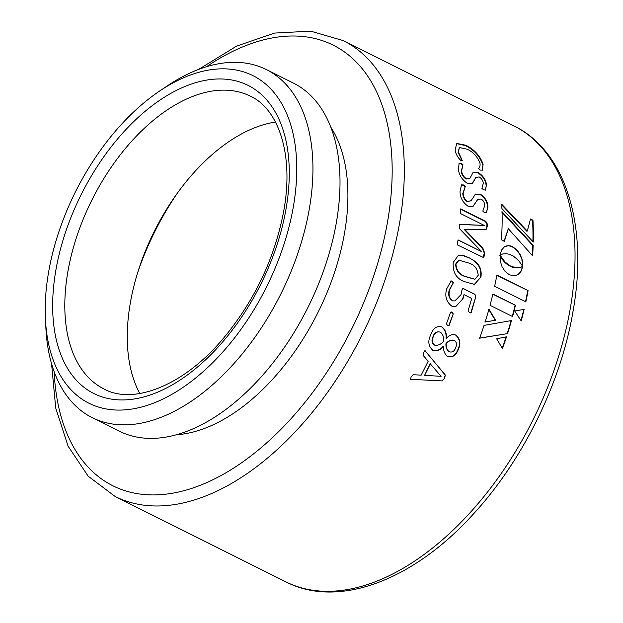 <?xml version="1.0" encoding="UTF-8"?>
<svg xmlns="http://www.w3.org/2000/svg" width="623" height="623" viewBox="0 0 623 623"><rect width="100%" height="100%" fill="white"/><g stroke="black" fill="none" stroke-linecap="round" stroke-linejoin="round"><path stroke-width="0.93" d="M137.582 272.89A194.61 113.394 116.6 0 1 177.672 192.686M330.712 127.014A181.861 105.965 116.6 0 1 344.48 233.314A181.861 105.965 116.6 0 1 176.924 434.714M159.605 91.044L167.221 85.927A194.61 113.394 116.6 0 1 266.301 69.542L293.363 83.069A194.61 113.394 116.6 0 1 336.334 222.73A194.61 113.394 116.6 0 1 119.359 431.217L92.29 417.69A194.61 113.394 116.6 0 1 45.923 328.617L45.448 319.451A183.146 106.72 -63.4 0 0 160.15 400.355A183.146 106.72 -63.4 0 0 293.293 207.07A183.146 106.72 -63.4 0 0 159.605 91.044A183.146 106.72 -63.4 0 0 48.649 271.846A183.146 106.72 -63.4 0 0 45.448 319.451M266.301 69.542A194.61 113.394 116.6 0 1 309.265 209.203A194.61 113.394 116.6 0 1 92.29 417.69M139.832 393.502A163.678 95.374 116.6 0 1 130.363 302.739A163.678 95.374 116.6 0 1 275.491 122.085M479.897 162.704C480.364 165.297 479.92 167.276 478.573 168.631L480.271 170.102L482.459 170.134L483.09 164.308C480.208 155.898 474.43 149.536 465.755 145.237L456.752 143.422L455.117 149.886C455.732 153.858 457.601 157.339 460.74 160.337L462.274 160.586L458.419 152.012L459.385 147.542L467.024 149.177C472.67 151.615 476.961 156.124 479.897 162.704M462.227 160.827L458.037 152.339L458.419 152.012M483.58 189.82L485.512 190.085L486.462 184.797C485.901 179.821 483.144 175.725 478.199 172.516L473.184 172.267L469.999 178.162L466.627 178.817C463.668 176.955 461.993 174.323 461.604 170.912L462.975 164.768L461.184 163.234L459.151 163.156L458.411 169.269C458.972 174.899 461.962 179.619 467.406 183.435L472.359 183.645L475.793 177.563L479.149 176.916C481.587 178.419 482.973 180.545 483.292 183.302L481.906 188.411L483.58 189.82M484.421 212.552L486.353 212.817L487.926 207.132C487.832 201.844 485.348 197.561 480.481 194.29L475.45 194.049L471.089 200.731L467.709 201.4C464.781 199.516 463.286 196.767 463.208 193.153L465.272 186.534L463.543 184.953L461.487 184.891L460.023 191.51C460.054 197.475 462.741 202.397 468.075 206.268L472.989 206.509L477.654 199.633L481.034 198.971C483.44 200.489 484.678 202.716 484.741 205.637L482.802 211.111L484.421 212.552M485.878 229.607L486.797 227.006L486.929 224.21L485.379 221.508L460.599 209.118L460.233 210.917L460.786 213.681L484.25 225.409L459.914 224.358L459.159 226.235L459.501 228.672L481.719 251.661L458.248 239.987L457.235 242.121L457.523 244.956L483.37 257.486L484.235 256.1L484.671 253.039L482.903 248.25L464.501 229.202L484.756 229.755L486.08 229.529L487.186 226.819L487.318 224.023L485.776 221.305L460.67 208.884M481.719 251.661L457.944 239.956M474.313 260.912L469.267 257.852L463.551 255.531L458.481 255.212L453.225 262.384C452.532 272.158 456.277 278.582 464.462 281.643L474.492 284.399L480.94 276.994C481.914 269.954 479.71 264.596 474.313 260.912L469.267 257.852M522.533 266.519L520.026 267.501L516.56 267.812L510.65 266.169L505.089 262.073L500.082 255.235L500.277 261.084L502.045 266.714L505.144 271.488L509.349 274.782L513.889 275.864L517.923 274.657L520.984 271.433L522.533 266.519M533.179 245.291L502.037 211.695A254.893 148.523 -63.4 0 1 501.406 239.777L504.396 241.272L508.29 228.664L532.595 255.819A254.893 148.523 -63.4 0 0 533.179 245.291L532.79 245.485L501.64 211.937M530.508 218.984L527.292 231.063L501.694 204.212A254.893 148.523 -63.4 0 1 501.92 208.557L533.28 242.028A254.893 148.523 -63.4 0 0 532.945 220.199L530.508 218.984M513.251 256.022L518.453 260.313L522.627 266.231A254.893 148.523 -63.4 0 0 522.635 266.192L522.354 260.352L520.361 254.768L517.035 250.041L512.737 246.77L508.267 245.657L504.443 246.809L501.608 249.979L500.121 254.939A254.893 148.523 -63.4 0 1 500.113 254.978L502.675 253.974L506.102 253.678L509.435 254.293L513.251 256.022M468.114 310.784L469.423 312.551L470.505 312.894L471.323 312.302L475.832 296.626L474.897 294.297L462.982 288.48L462.118 289.493L460.997 294.64L454.891 300.925L453.108 300.878C449.401 298.736 448.241 295.053 449.642 289.843L453.38 282.686L452.212 281.246L451.099 280.848L446.784 288.698C444.549 296.104 446.255 301.929 451.901 306.173L455.592 306.765L463.037 298.682L464.003 294.632L471.712 298.487L468.114 310.784M450.452 312.52L446.465 323.835L447.524 325.479L448.373 325.767L449.253 325.222L453.24 313.914L452.181 312.24L451.262 311.928L450.452 312.52M447.33 356.372C452.134 357.734 455.693 355.39 458.006 349.347C460.677 343.538 459.86 338.764 455.553 335.018L455.896 335.081C452.438 333.936 449.269 335.057 446.387 338.437C446.792 333.461 445.32 329.622 441.948 326.911C436.801 325.549 433.055 328.212 430.719 334.917C427.627 341.209 428.375 346.372 432.969 350.391C436.871 351.442 440.414 350.071 443.584 346.271C443.28 350.718 444.635 354.129 447.649 356.481C452.446 357.843 456.013 355.492 458.333 349.433C461.012 343.616 460.195 338.834 455.896 335.081L455.156 334.933M425.766 351.263L425.034 350.624L423.492 352.447L423.056 355.289L428.172 361.262L421.171 375.147L413.142 374.719L411.133 376.938L410.51 379.306L442.307 380.91L444.604 378.247L445.313 375.023L424.886 350.593M528.078 290.645L496.881 275.047A254.893 148.523 -63.4 0 1 494.654 286.253L525.851 301.844A254.893 148.523 -63.4 0 0 528.078 290.645L496.835 275.311M515.439 305.293L492.894 294.025A254.893 148.523 -63.4 0 1 490.036 305.301L512.581 316.562A254.893 148.523 -63.4 0 0 515.439 305.293L492.848 294.235M485.138 321.982A254.893 148.523 -63.4 0 0 488.962 309.21L495.659 320.277L485.138 321.982M479.632 338.18L507.566 333.609A254.893 148.523 -63.4 0 0 511.483 320.549L484.048 325.393A254.893 148.523 -63.4 0 1 479.632 338.18M502.473 348.623A254.893 148.523 -63.4 0 0 506.538 336.802L496.663 338.772L502.473 348.623M514.676 310.97L521.225 320.931A254.893 148.523 -63.4 0 0 524.153 309.366L514.676 310.97M520.968 320.541A254.316 148.188 -63.4 0 0 523.779 309.436M502.255 348.241A254.316 148.188 -63.4 0 0 506.156 336.879M479.289 338.133L507.566 333.609M507.215 333.593A254.316 148.188 -63.4 0 0 511.101 320.611M484.787 321.974L495.659 320.277M495.293 320.277L488.596 309.226M512.262 316.406A254.316 148.188 -63.4 0 0 515.065 305.34M525.524 301.68A254.316 148.188 -63.4 0 0 527.697 290.739M522.744 264.744L522.635 266.192M522.354 264.892L522.728 263.28M522.339 263.428L522.596 261.816M522.206 261.964L522.354 260.352M521.965 260.5L522.004 258.911M521.615 259.067L521.163 257.649L521.552 257.486M521.163 257.649L520.61 256.271L520.999 256.108M520.61 256.271L519.971 254.932L520.361 254.768M519.971 254.932L519.247 253.647L519.644 253.483M519.247 253.647L518.453 252.424L518.842 252.253M518.453 252.424L517.581 251.271L517.97 251.108M517.581 251.271L516.646 250.212L517.035 250.041M516.646 250.212L515.642 249.231L516.031 249.068M515.642 249.231L514.59 248.359L514.98 248.188M514.59 248.359L513.492 247.596L513.882 247.424M513.492 247.596L512.347 246.949L512.737 246.77M512.347 246.949L511.576 246.272M511.187 246.443L510.447 245.921M510.058 246.093L509.341 245.719M508.952 245.89L508.267 245.657M507.877 245.828L507.239 245.742M506.849 245.914L506.258 245.968M505.86 246.132L504.926 246.49M500.23 254.854L500.985 254.534M500.596 254.675L501.46 254.348M501.305 204.461L526.894 231.289L527.292 231.063M532.906 241.615A254.316 148.188 -63.4 0 0 532.548 220.456L532.945 220.199M532.548 220.456L530.414 219.382M504.007 241.451L508.29 228.664M532.244 255.422A254.316 148.188 -63.4 0 0 532.79 245.485M520.68 267.322L521.249 267.127M518.897 267.789L518.453 267.765M518.063 267.898L517.542 267.828M517.16 267.96L516.56 267.812M516.171 267.945L515.509 267.711M515.12 267.843L514.38 267.508M513.998 267.641L513.196 267.197M512.815 267.322L511.95 266.753M511.561 266.885L510.65 266.169M510.26 266.301L509.373 265.46M508.983 265.593L508.173 264.682M507.784 264.814L506.67 263.981L507.06 263.848M506.67 263.981L505.642 263.101L506.032 262.968M505.642 263.101L504.7 262.205L505.089 262.073M504.7 262.205L503.836 261.294L504.225 261.162M503.836 261.294L503.057 260.391L503.446 260.258M503.057 260.391L502.356 259.511L502.738 259.378M502.356 259.511L501.733 258.677L502.122 258.545M501.733 258.677L501.204 257.906L501.585 257.766M501.204 257.906L500.744 257.198L501.133 257.065M500.744 257.198L500.76 256.442M500.37 256.583L500.471 255.944M500.082 256.084L500.253 255.562M499.739 255.453L500.129 255.313M515.61 275.639L516.989 275.156M516.599 275.265L517.923 274.657M517.534 274.774L518.795 274.027M518.414 274.143L519.605 273.279M519.216 273.396L520.33 272.407M519.948 272.531L520.984 271.433M520.594 271.558L521.537 270.343M521.147 270.475L521.996 269.159M521.615 269.292L522.354 267.867M521.965 268.007L522.206 266.628M410.401 379.205L411.476 379.524M411.196 379.345L442.307 380.91M442.019 380.746L444.604 378.247M444.3 378.099L445.313 375.023M445.017 374.875L425.454 351.146M424.567 375.389L430.111 363.637L441.092 376.308L424.567 375.389L430.415 363.777M455.553 335.018L454.985 334.901M441.614 326.857C444.978 329.559 446.465 333.398 446.052 338.359L446.387 338.437M432.65 350.274C436.552 351.333 440.095 349.962 443.265 346.17L443.584 346.271M449.3 351.824L448.981 351.722C446.675 349.916 445.671 347.206 445.975 343.584C448.194 340.89 450.795 339.753 453.778 340.166L454.112 340.236C456.604 341.879 457.095 344.441 455.592 347.93C454.338 351.271 452.243 352.563 449.3 351.824C446.995 350.017 445.998 347.299 446.302 343.678C448.529 340.968 451.13 339.823 454.112 340.236M434.792 345.197L434.472 345.095C431.786 343.234 431.303 340.392 433.032 336.568C434.356 332.737 436.668 331.241 439.97 332.067L440.305 332.137C442.906 334.185 443.989 337.23 443.56 341.287C441.092 344.317 438.171 345.617 434.792 345.197C432.105 343.335 431.63 340.493 433.359 336.654C434.683 332.814 436.996 331.311 440.305 332.137M448.186 325.728L449.253 325.222M448.91 325.175L453.24 313.914M452.89 313.883L451.083 311.928M470.318 312.878L471.323 312.302M470.965 312.302L475.832 296.626M475.466 296.649L474.897 294.297M474.531 294.336L463.808 288.761M463.442 288.792L462.811 288.527M454.712 300.925L453.108 300.878M452.75 300.878C449.043 298.736 447.882 295.061 449.276 289.859L449.642 289.843M449.276 289.859L453.38 282.686M453.014 282.725L452.212 281.246M451.846 281.277L450.896 280.887M455.413 306.757L463.037 298.682M462.679 298.697L464.003 294.632M468.885 257.953L463.169 255.632L458.326 255.251M474.313 284.423L480.94 276.994M480.567 277.071C481.532 270.047 479.321 264.689 473.932 261.014M474.757 279.252L465.023 276.503C459.213 274.782 456.067 270.655 455.577 264.121L458.793 260.258M455.95 264.043L458.972 260.212L468.621 262.992C474.43 264.689 477.631 268.809 478.207 275.335L474.928 279.221L465.397 276.441C459.587 274.72 456.441 270.584 455.95 264.043L455.577 264.121M483.16 257.525L484.281 253.164L482.514 248.382L464.112 229.357L464.501 229.202M482.514 248.382L482.903 248.25M486.797 227.006L487.186 226.819M486.929 224.21L487.318 224.023M485.379 221.508L485.776 221.305M459.525 224.521L484.25 225.409M483.845 256.224L484.235 256.1M484.281 253.164L484.671 253.039M486.15 212.895L487.926 207.132M487.529 207.366C487.435 202.086 484.959 197.81 480.084 194.54L480.481 194.29M480.084 194.54L475.24 194.189M470.887 200.84L467.709 201.4M467.312 201.626C464.392 199.742 462.889 197 462.819 193.395L463.208 193.153M462.819 193.395L465.272 186.534M464.875 186.783L463.154 185.202L463.543 184.953M463.154 185.202L461.3 185.047M472.795 206.602L477.467 199.757M485.309 190.179L486.462 184.797M486.072 185.078C485.512 180.117 482.763 176.029 477.81 172.82L478.199 172.516M477.81 172.82L472.982 172.431M469.797 178.287L466.627 178.817M466.238 179.089C463.278 177.228 461.604 174.596 461.215 171.2L461.604 170.912M461.215 171.2L462.975 164.768M462.585 165.072L460.794 163.538L461.184 163.234M460.794 163.538L458.972 163.343M472.156 183.769L475.622 177.711M482.257 170.258L483.09 164.308M482.708 164.636C479.835 156.241 474.056 149.894 465.381 145.595L465.755 145.237M465.381 145.595L456.573 143.609M458.037 152.339L459.385 147.542M54.146 371.62A246.303 143.516 -63.4 0 0 207.872 482.109A246.303 143.516 -63.4 0 0 387.514 221.92A246.303 143.516 -63.4 0 0 206.548 66.692M198.589 69.41L236.639 46.086L274.548 33.081L310.675 31.15L343.218 40.588A254.893 148.523 116.6 0 1 399.499 223.517A254.893 148.523 116.6 0 1 115.31 496.593L286.027 581.921A254.893 148.523 -63.4 0 0 570.224 308.844A254.893 148.523 -63.4 0 0 513.944 125.916C565.871 151.039 588.54 226.048 572.95 311.843C560.684 383.908 522.214 461.596 472.218 515.299C412.597 580.8 337.892 608.71 286.027 581.921M55.914 269.915A172.267 100.381 116.6 0 1 198.472 81.878A172.267 100.381 116.6 0 1 286.019 208.993A172.267 100.381 116.6 0 1 143.469 397.03A172.267 100.381 116.6 0 1 55.914 269.915M250.391 96.168A163.678 95.374 -63.4 0 0 67.899 271.519A163.678 95.374 -63.4 0 0 104.041 388.986C132.761 405.043 183.793 386.338 224.218 337.362C255.134 299.655 275 257.416 283.8 210.636C294.134 154.115 278.224 108.784 250.391 96.168M513.944 125.916L343.218 40.588M51.545 363.614L55.727 408.049L68.078 446.177L88.217 476.229L115.31 496.593M470.7 200.956L471.089 200.731M477.257 199.874L477.654 199.633M469.61 178.435L469.999 178.162M475.404 177.851L475.793 177.563"/></g></svg>
